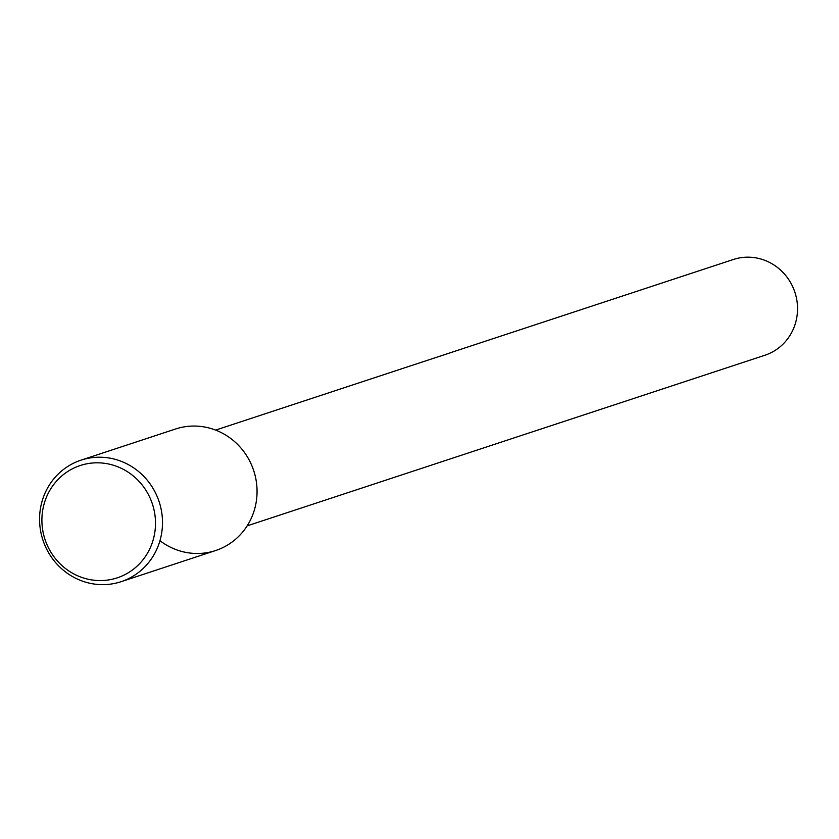 <?xml version="1.0" encoding="UTF-8"?>
<svg xmlns="http://www.w3.org/2000/svg" width="839" height="839" viewBox="0 0 839 839"><rect width="100%" height="100%" fill="white"/><g stroke="black" fill="none" stroke-linecap="round" stroke-linejoin="round"><path stroke-width="1.26" d="M247.159 525.854L764.895 355.243A50.413 48.201 -108.2 0 0 797.05 301.526A50.413 48.201 -108.2 0 0 751.304 257.3A50.413 48.201 -108.2 0 0 733.349 259.492L215.613 430.103M159.955 540.683A63.984 61.184 -108.2 0 0 253.703 512.115A63.984 61.184 -108.2 0 0 198.361 426.212A63.984 61.184 -108.2 0 0 175.561 429.002L81.005 460.16A63.984 61.184 -108.2 0 0 42.915 540.075A63.984 61.184 -108.2 0 0 121.057 581.7A63.984 61.184 -108.2 0 0 161.875 513.499A63.984 61.184 -108.2 0 0 103.805 457.37A63.984 61.184 -108.2 0 0 81.005 460.16M121.057 581.7L215.613 550.541A63.984 61.184 -108.2 0 0 256.43 482.341A63.984 61.184 -108.2 0 0 198.361 426.212M101.267 462.96A59.139 56.549 -108.2 0 0 48.274 547.406A59.139 56.549 -108.2 0 0 146.563 554.715A59.139 56.549 -108.2 0 0 101.267 462.96"/></g></svg>
